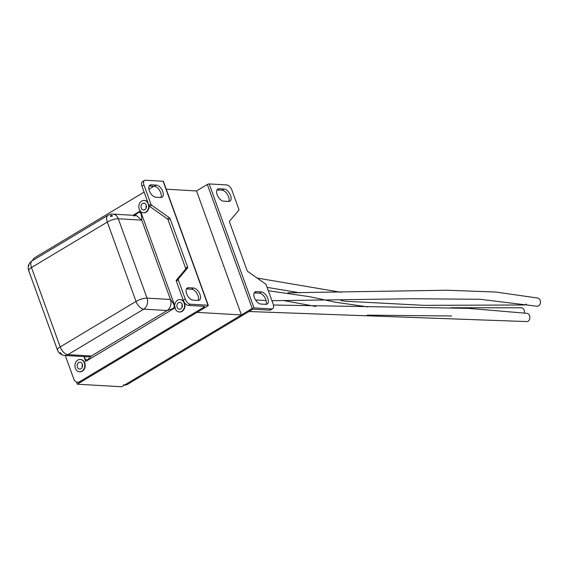 <?xml version="1.0" encoding="UTF-8"?>
<svg xmlns="http://www.w3.org/2000/svg" width="567" height="567" viewBox="0 0 567 567"><rect width="100%" height="100%" fill="white"/><g stroke="black" fill="none" stroke-linecap="round" stroke-linejoin="round"><path stroke-width="0.85" d="M166.23 189.194L196.529 190.951L241.414 314.94L121.685 386.765L77.31 384.192L76.531 382.045M32.546 260.536L32.766 259.991M241.414 314.94L197.04 312.367L77.31 384.192M254.413 297.618A6.889 3.686 59 0 0 260.841 304.061L265.866 304.351A6.889 3.686 59 0 0 267.17 304.061A6.889 3.686 59 0 0 267.355 297.314A6.889 3.686 59 0 0 261.38 291.955L256.355 291.665A6.889 3.686 59 0 0 255.058 291.955A6.889 3.686 59 0 0 254.413 297.618M217.161 194.708A6.889 3.686 59 0 0 223.589 201.15L228.614 201.441A6.889 3.686 59 0 0 229.911 201.15A6.889 3.686 59 0 0 230.103 194.403A6.889 3.686 59 0 0 224.128 189.038L219.103 188.747A6.889 3.686 59 0 0 217.806 189.045A6.889 3.686 59 0 0 217.161 194.708M196.529 190.951L207.324 184.473A1.375 0.397 -19.9 0 1 209.159 183.928L226.743 184.941A5.514 2.948 59 0 1 231.889 190.094L238.813 209.23A1.375 0.737 59 0 1 238.785 210.272L229.607 221.173A1.375 0.737 -121 0 0 229.578 222.221L247.021 270.395A1.375 0.737 -121 0 0 247.822 271.494L265.455 283.947A1.375 0.737 59 0 1 266.256 285.038L273.181 304.167A5.514 2.948 59 0 1 272.663 308.703L270.672 309.901A5.514 2.948 -121 0 1 269.63 310.135L253.725 309.213A1.375 0.397 -19.9 0 0 251.89 309.759L127.348 384.469A5.514 4.373 93.3 0 1 125.236 385.007L124.662 384.979M209.159 183.928L254.044 307.916L271.628 308.937A5.514 2.948 59 0 0 272.663 308.703M123.556 384.915A5.514 4.373 -86.7 0 0 125.676 384.369L252.209 308.469L207.324 184.473M254.044 307.916A1.375 0.397 160.1 0 0 252.209 308.469M265.987 304.359A6.889 3.686 59 0 0 264.846 297.54A6.889 3.686 59 0 0 259.381 293.153L254.363 292.863A6.889 3.686 59 0 0 254.243 292.856M228.735 201.441A6.889 3.686 59 0 0 227.587 194.623A6.889 3.686 59 0 0 222.129 190.236L217.104 189.945A6.889 3.686 59 0 0 216.984 189.945M162.736 191.554A6.889 3.686 59 0 0 156.308 185.111L151.283 184.821A6.889 3.686 59 0 0 149.986 185.111A6.889 3.686 59 0 0 149.794 191.859A6.889 3.686 59 0 0 155.769 197.217L160.794 197.507A6.889 3.686 59 0 0 162.091 197.217A6.889 3.686 59 0 0 162.736 191.554M160.915 197.514A6.889 3.686 59 0 0 160.745 192.752A6.889 3.686 59 0 0 154.309 186.309L149.291 186.019A6.889 3.686 59 0 0 149.171 186.011M199.995 294.464A6.889 3.686 59 0 0 193.56 288.022L188.535 287.731A6.889 3.686 59 0 0 187.238 288.022A6.889 3.686 59 0 0 187.053 294.769A6.889 3.686 59 0 0 193.028 300.127L198.046 300.425A6.889 3.686 59 0 0 199.35 300.127A6.889 3.686 59 0 0 199.995 294.464M198.174 300.425A6.889 3.686 59 0 0 197.996 295.662A6.889 3.686 59 0 0 191.568 289.22L186.543 288.929A6.889 3.686 59 0 0 186.423 288.922M65.276 355.488L73.838 379.139A5.514 4.373 -86.7 0 0 77.509 382.243A5.514 4.373 -86.7 0 0 79.621 381.704L81.301 381.797L207.834 305.897A1.375 0.397 160.1 0 0 208.287 305.379A1.375 0.397 160.1 0 0 207.99 305.244L190.413 304.231L188.414 305.422L204.326 306.35A1.375 0.397 -19.9 0 1 204.623 306.478A1.375 0.397 -19.9 0 1 204.163 306.995L203.922 306.322M81.301 381.797A5.514 4.373 93.3 0 1 79.182 382.342L77.509 382.243M176.344 281.14L183.269 300.269L185.267 299.071L178.343 279.942L176.344 281.14A1.375 0.737 -121 0 1 176.372 280.098L185.551 269.19A1.375 0.737 59 0 0 185.579 268.148L168.137 219.968A1.375 0.737 59 0 0 167.336 218.876L149.702 206.423A1.375 0.737 -121 0 1 148.901 205.325L150.9 204.134L143.975 184.998L141.977 186.196L148.901 205.325M85.093 359.138L87.283 360.109L85.66 361.477L84.412 356.593M175.458 307.612L173.559 308.356L174.388 305.57L174.721 306.194M140.963 213.235L138.773 212.264L140.446 210.896L140.963 213.235C140.949 214.262 141.722 214.425 141.757 220.124L118.312 218.77L147.037 298.122L170.483 299.482C174.36 304.585 173.672 304.649 174.388 305.57M32.532 260.586A5.514 4.373 -86.7 0 1 34.736 257.709L144.11 192.1M148.908 189.222L153.82 186.281M79.621 381.704L204.163 306.995M185.267 299.071A5.514 2.948 59 0 0 190.413 304.231M207.99 305.244L163.112 181.256L145.528 180.235A5.514 2.948 59 0 0 144.486 180.469A5.514 2.948 59 0 0 143.975 184.998M150.9 204.134A1.375 0.737 59 0 0 151.694 205.226L149.702 206.423M167.336 218.876L169.335 217.678L151.694 205.226M169.335 217.678A1.375 0.737 -121 0 1 170.135 218.77L168.137 219.968M185.579 268.148L187.571 266.951L170.135 218.77M187.571 266.951A1.375 0.737 -121 0 1 187.549 268L185.551 269.19M176.372 280.098L178.364 278.9L187.549 268M178.364 278.9A1.375 0.737 59 0 0 178.343 279.942M163.112 181.256A1.375 0.397 -19.9 0 1 163.409 181.383L208.287 305.379M188.414 305.422A5.514 2.948 -121 0 1 183.269 300.269M141.977 186.196A5.514 2.948 -121 0 1 142.494 181.667L144.486 180.469M173.559 308.356L167.187 310.51L143.742 309.157L67.92 354.644L91.358 355.998L87.283 360.109M134.67 215.375L138.773 212.264M80.989 368.734A3.445 2.736 -86.7 0 0 82.562 364.95A3.445 2.736 -86.7 0 0 80.067 362.2A3.445 2.736 -86.7 0 0 78.742 362.54A3.445 2.736 -86.7 0 0 77.176 366.325A3.445 2.736 -86.7 0 0 79.663 369.074A3.445 2.736 -86.7 0 0 80.989 368.734M79.713 371.832A6.202 4.919 -86.7 0 0 79.926 371.853A6.202 4.919 -86.7 0 0 82.307 371.243A6.202 4.919 -86.7 0 0 85.135 364.418A6.202 4.919 -86.7 0 0 80.642 359.471A6.202 4.919 -86.7 0 0 80.436 359.464M77.849 360.059A6.202 4.919 -86.7 0 0 75.014 366.877A6.202 4.919 -86.7 0 0 79.508 371.824A6.202 4.919 -86.7 0 0 81.889 371.215A6.202 4.919 -86.7 0 0 84.717 364.397A6.202 4.919 -86.7 0 0 80.223 359.45A6.202 4.919 -86.7 0 0 77.849 360.059M82.456 364.439A3.445 2.736 -86.7 0 0 82.3 367.125M180.76 308.887A3.445 2.736 -86.7 0 0 182.333 305.096A3.445 2.736 -86.7 0 0 179.838 302.346A3.445 2.736 -86.7 0 0 178.52 302.686A3.445 2.736 -86.7 0 0 176.947 306.478A3.445 2.736 -86.7 0 0 179.441 309.228A3.445 2.736 -86.7 0 0 180.76 308.887M179.491 311.985A6.202 4.919 -86.7 0 0 179.704 311.999A6.202 4.919 -86.7 0 0 182.078 311.389A6.202 4.919 -86.7 0 0 184.906 304.571A6.202 4.919 -86.7 0 0 180.419 299.624A6.202 4.919 -86.7 0 0 180.207 299.617M177.62 300.205A6.202 4.919 -86.7 0 0 174.792 307.03A6.202 4.919 -86.7 0 0 179.285 311.978A6.202 4.919 -86.7 0 0 181.66 311.368A6.202 4.919 -86.7 0 0 184.488 304.543A6.202 4.919 -86.7 0 0 180.001 299.596A6.202 4.919 -86.7 0 0 177.62 300.205M182.227 304.592A3.445 2.736 -86.7 0 0 182.078 307.271M144.854 209.691A3.445 2.736 -86.7 0 0 146.428 205.899A3.445 2.736 -86.7 0 0 143.933 203.156A3.445 2.736 -86.7 0 0 142.608 203.489A3.445 2.736 -86.7 0 0 141.041 207.281A3.445 2.736 -86.7 0 0 143.536 210.031A3.445 2.736 -86.7 0 0 144.854 209.691M143.586 212.788A6.202 4.919 -86.7 0 0 143.791 212.809A6.202 4.919 -86.7 0 0 146.173 212.2A6.202 4.919 -86.7 0 0 149.029 205.623M141.715 201.016A6.202 4.919 -86.7 0 0 138.887 207.834A6.202 4.919 -86.7 0 0 143.373 212.781A6.202 4.919 -86.7 0 0 145.754 212.171A6.202 4.919 -86.7 0 0 148.582 205.353A6.202 4.919 -86.7 0 0 144.089 200.406A6.202 4.919 -86.7 0 0 141.715 201.016M147.838 202.384A6.202 4.919 -86.7 0 0 144.507 200.427A6.202 4.919 -86.7 0 0 144.302 200.42M146.321 205.396A3.445 2.736 -86.7 0 0 146.166 208.082M273.436 305.018L468.285 308.356L527.126 313.345A4.132 3.019 89 0 1 529.812 316.74A4.132 3.019 89 0 1 528.196 321.177A4.132 3.019 89 0 1 526.566 321.567L248.948 311.524M526.431 304.089A4.132 3.714 108.6 0 1 525.623 304.614A4.132 3.714 108.6 0 1 523.922 304.982L423.981 305.344L345.487 301.24L340.767 300.524M451.134 307.746L521.279 307.803A4.132 3.445 97.3 0 1 524.284 312.956M287.908 292.792L446.973 290.233L495.891 292.048L537.899 298.065A4.132 3.182 91.5 0 1 540.457 301.566A4.132 3.182 91.5 0 1 538.65 305.854A4.132 3.182 91.5 0 1 536.701 306.201L480.164 299.291L412.493 298.724L271.926 300.701M269.63 310.135L271.628 308.937M125.676 384.369L127.348 384.469M222.129 190.236L224.128 189.038M217.104 189.945L219.103 188.747M259.381 293.153L261.38 291.955M254.363 292.863L256.355 291.665M154.309 186.309L156.308 185.111M191.568 289.22L193.56 288.022M174.969 307.902L85.66 361.477L83.881 356.565M133.132 215.283L140.212 211.037M140.694 211.562L174.728 305.585M28.697 265.115A8.264 8.264 0 0 1 32.248 260.756A8.264 4.43 59 0 0 31.476 267.553L60.201 346.912L136.03 301.424L107.305 222.066L31.476 267.553A8.264 2.396 160.1 0 0 28.726 270.657L57.451 350.016A8.264 2.396 -19.9 0 1 60.201 346.912A8.264 4.43 59 0 0 67.92 354.644A8.264 6.556 -86.7 0 1 64.744 355.452L88.19 356.813L91.358 355.998L167.187 310.51C170.624 307.874 171.723 304.195 170.483 299.482L141.757 220.124L136.278 215.467L133.741 215.977M186.543 288.929L188.535 287.731M149.291 186.019L151.283 184.821M108.077 215.269A8.264 8.264 0 0 1 112.805 214.106A8.264 6.556 93.3 0 1 118.312 218.77A8.264 2.396 -19.9 0 0 107.305 222.066A8.264 4.43 -121 0 1 108.077 215.269L32.248 260.756M136.03 301.424A8.264 2.396 -19.9 0 1 147.037 298.122A8.264 6.556 93.3 0 1 143.742 309.157A8.264 4.43 59 0 1 136.03 301.424M112.805 214.106L136.278 215.467M112.457 216.098A1.375 0.397 160.1 0 0 110.622 216.651A1.375 0.737 59 0 1 110.749 215.517A1.375 1.375 0 0 1 111.543 215.325A1.375 1.091 -86.7 0 1 112.457 216.098M60.23 352.525A1.375 0.737 59 0 0 61.512 353.808M28.882 264.64A1.375 0.737 59 0 0 28.811 265.732A1.375 0.397 160.1 0 0 28.35 266.249L28.371 266.313M28.435 266.015A8.264 8.264 0 0 0 28.726 270.657M57.451 350.016A8.264 8.264 0 0 0 64.744 355.452M59.769 353.043A1.375 1.375 0 0 0 60.988 353.95M28.882 264.626A1.375 1.375 0 0 0 28.35 266.249M79.926 371.853L79.508 371.824M80.642 359.471L80.223 359.45M179.704 311.999L179.285 311.978M180.419 299.624L180.001 299.596M143.791 212.809L143.373 212.781M144.507 200.427L144.089 200.406M267.092 287.356L300.141 292.856M257.092 278.043L341.008 292.288M283.691 300.553L315.869 306.478M367.267 315.146L451.63 315.996M268.319 290.751L309.298 296.633L335.48 302.225L367.912 306.917M255.589 300.007L266.1 300.503"/></g></svg>
